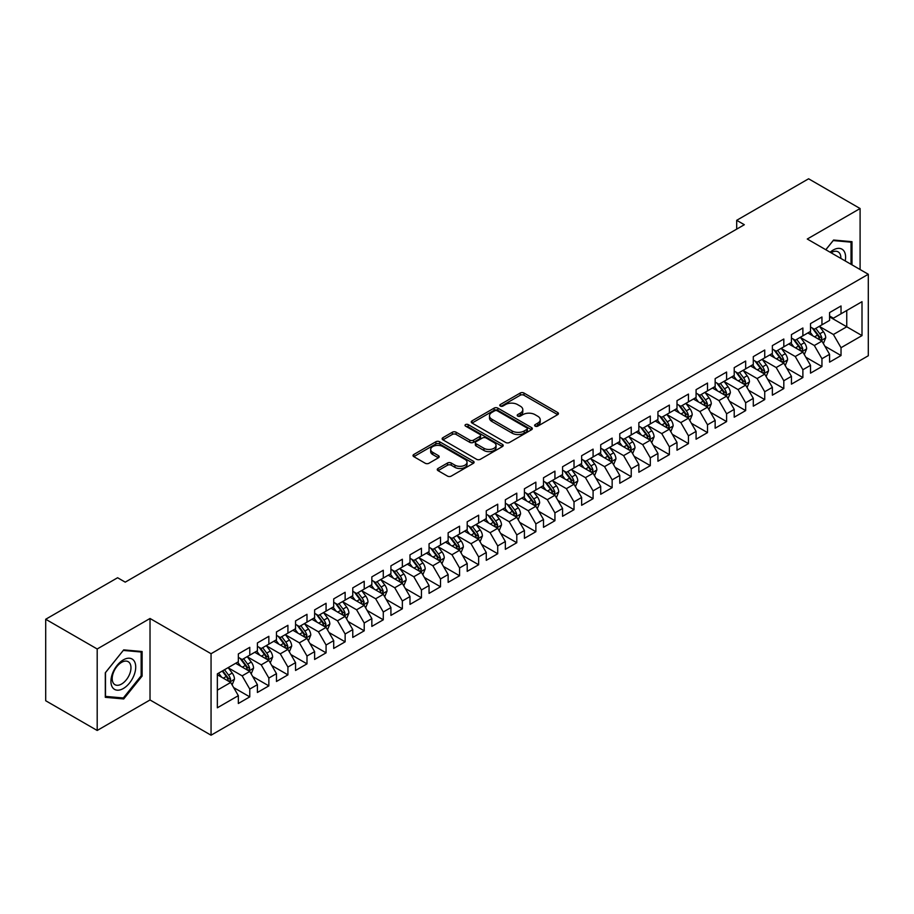 <?xml version="1.0" encoding="UTF-8"?>
<svg xmlns="http://www.w3.org/2000/svg" width="914" height="914" viewBox="0 0 914 914"><rect width="100%" height="100%" fill="white"/><g stroke="black" fill="none" stroke-linecap="round" stroke-linejoin="round"><path stroke-width="1.37" d="M535.158 426.141A1.851 1.074 0 0 0 537.775 426.141L557.666 414.659A2.651 1.531 0 0 0 558.443 413.585A2.651 1.531 0 0 0 557.666 412.5L523.973 393.043A2.651 1.531 0 0 0 520.226 393.043L500.335 404.525A1.851 1.074 0 0 0 499.787 405.279A1.851 1.074 0 0 0 500.335 406.044A1.851 1.074 0 0 0 502.951 406.044L505.533 404.559A8.477 4.89 0 0 1 517.507 404.559L520.317 406.17A8.477 4.89 0 0 1 522.797 409.632A8.477 4.89 0 0 1 520.317 413.094L517.747 414.579A1.851 1.074 0 0 0 517.198 415.333A1.851 1.074 0 0 0 517.747 416.087A1.851 1.074 0 0 0 520.363 416.087L522.945 414.602A8.477 4.89 0 0 1 534.918 414.602L537.729 416.224A8.477 4.89 0 0 1 540.208 419.686A8.477 4.89 0 0 1 537.729 423.148L535.158 424.633A1.851 1.074 0 0 0 534.61 425.387A1.851 1.074 0 0 0 535.158 426.141L535.158 424.633M438.046 468.482A2.651 1.531 0 0 0 437.269 469.568A2.651 1.531 0 0 0 438.046 470.653L447.494 476.103A2.651 1.531 0 0 0 451.242 476.103L473.326 463.352A2.651 1.531 0 0 0 474.103 462.267A2.651 1.531 0 0 0 473.326 461.193L439.634 441.736A2.651 1.531 0 0 0 435.887 441.736L413.802 454.487A2.651 1.531 0 0 0 413.025 455.572A2.651 1.531 0 0 0 413.802 456.646L425.216 463.249A2.651 1.531 0 0 0 428.963 463.249L438.412 457.788A2.651 1.531 0 0 0 439.188 456.703A2.651 1.531 0 0 0 438.412 455.629L432.756 452.35A7.084 4.09 0 0 1 430.677 449.459A7.084 4.09 0 0 1 435.053 445.689A7.084 4.09 0 0 1 442.764 446.569L464.952 459.376A7.084 4.09 0 0 1 467.031 462.267A7.084 4.09 0 0 1 462.655 466.049A7.084 4.09 0 0 1 454.932 465.157L451.242 463.032A2.651 1.531 0 0 0 447.494 463.032L438.046 468.482L438.046 470.653M97.192 648.986L97.192 730.469L150.022 699.964L150.022 618.481L97.192 648.986L45.7 619.258L117.609 577.739L125.229 582.149L744.327 224.718L736.695 220.308L736.695 229.117M150.022 618.481L211.054 653.716L868.3 274.269L868.3 355.752L211.054 735.21L211.054 653.716M860.097 269.527L860.097 208.529L807.268 239.022L868.3 274.269M860.097 208.529L808.604 178.79L736.695 220.308M505.716 442.49A2.651 1.531 0 0 0 509.464 442.49L531.548 429.74A2.651 1.531 0 0 0 532.325 428.655A2.651 1.531 0 0 0 531.548 427.581L497.856 408.124A2.651 1.531 0 0 0 494.108 408.124L472.024 420.874A2.651 1.531 0 0 0 471.247 421.96A2.651 1.531 0 0 0 472.024 423.033L505.716 442.49M466.3 426.541A1.851 1.074 0 0 1 468.185 426.804L502.403 446.569L480.353 459.296A2.651 1.531 0 0 1 476.605 459.296L442.913 439.84L442.913 437.68A2.651 1.531 0 0 0 442.136 438.766A2.651 1.531 0 0 0 442.913 439.84M442.913 437.68L452.361 432.219A2.651 1.531 0 0 1 456.109 432.219L469.773 440.114A2.651 1.531 0 0 0 473.521 440.114L479.793 436.492A2.651 1.531 0 0 0 480.558 435.418A2.651 1.531 0 0 0 479.793 434.333L465.557 426.118A1.851 1.074 0 0 1 465.02 425.364A1.851 1.074 0 0 1 466.163 424.37A1.851 1.074 0 0 1 468.185 424.599L502.437 444.387A2.651 1.531 0 0 1 503.214 445.461A2.651 1.531 0 0 1 502.437 446.546L502.437 444.387M829.581 316.884L846.752 326.789L846.752 310.497L862.005 301.689L841.029 313.799L841.029 305.973L829.581 312.588L829.581 320.403L821.949 324.813L821.949 316.987L810.512 323.59L810.512 331.416L802.88 335.815L802.88 328L791.433 334.604L791.433 342.43L783.812 346.829L783.812 339.014L772.364 345.618L772.364 353.432L764.732 357.842L764.732 350.028L753.296 356.631L753.296 364.446L745.664 368.856L745.664 361.03L734.216 367.645L734.216 375.46L726.596 379.87L726.596 372.044L715.148 378.659L715.148 386.473L707.516 390.872L707.516 383.057L696.08 389.661L696.08 397.487L688.448 401.886L688.448 394.071L677 400.675L677 408.489L669.368 412.899L669.368 405.085L657.931 411.688L657.931 419.503L650.3 423.913L650.3 416.087L638.852 422.702L638.852 430.517L631.231 434.927L631.231 427.101L619.783 433.716L619.783 441.531L612.151 445.929L612.151 438.114L600.715 444.718L600.715 452.544L593.083 456.943L593.083 449.128L581.635 455.732L581.635 463.547L574.015 467.957L574.015 460.142L562.567 466.746L562.567 474.56L554.935 478.97L554.935 471.144L543.499 477.759L543.499 485.574L535.867 489.984L535.867 482.158L524.419 488.773L524.419 496.588L516.787 500.986L516.787 493.172L505.351 499.775L505.351 507.601L497.719 512L497.719 504.185L486.271 510.789L486.271 518.604L478.65 523.014L478.65 515.199L467.203 521.803L467.203 529.617L459.571 534.027L459.571 526.201L448.134 532.816L448.134 540.631L440.502 545.041L440.502 537.215L429.054 543.83L429.054 551.645L421.434 556.043L421.434 548.229L409.986 554.832L409.986 562.658L402.354 567.057L402.354 559.242L390.918 565.846L390.918 573.661L383.286 578.071L383.286 570.256L371.838 576.86L371.838 584.674L364.218 589.084L364.218 581.258L352.77 587.873L352.77 595.688L345.138 600.098L345.138 592.272L333.701 598.887L333.701 606.702L326.07 611.1L326.07 603.286L314.622 609.889L314.622 617.715L306.99 622.114L306.99 614.299L295.553 620.903L295.553 628.718L287.921 633.128L287.921 625.313L276.474 631.917L276.474 639.731L268.853 644.141L268.853 636.315L257.405 642.93L257.405 650.745L249.773 655.155L249.773 647.329L238.337 653.944L238.337 661.759L217.349 673.869L217.349 707.79L238.337 695.668L230.705 682.461L217.349 674.749M862.005 301.689L862.005 335.598L841.029 347.708L833.397 334.501L819.572 326.515M824.908 346.223L841.029 355.535L841.029 347.708M841.029 355.535L829.581 362.138L829.581 354.324L821.949 358.722L814.328 345.515L800.493 337.529M805.84 357.237L821.949 366.537L821.949 358.722M821.949 366.537L810.512 373.152L810.512 365.326L802.88 369.736L795.249 356.517L781.424 348.542M786.76 368.251L802.88 377.551L802.88 369.736M802.88 377.551L791.433 384.154L791.433 376.339L783.812 380.75L776.18 367.531L762.356 359.545M767.691 379.264L783.812 388.564L783.812 380.75M783.812 388.564L772.364 395.168L772.364 387.353L764.732 391.752L757.112 378.545L743.276 370.558M748.623 390.267L764.732 399.578L764.732 391.752M764.732 399.578L753.296 406.182L753.296 398.367L745.664 402.766L738.032 389.558L724.208 381.572M729.543 401.28L745.664 410.592L745.664 402.766M745.664 410.592L734.216 417.195L734.216 409.381L726.596 413.779L718.964 400.572L705.14 392.586M710.475 412.294L726.596 421.594L726.596 413.779M726.596 421.594L715.148 428.209L715.148 420.383L707.516 424.793L699.884 411.574L686.06 403.6M691.407 423.308L707.516 432.608L707.516 424.793M707.516 432.608L696.08 439.211L696.08 431.397L688.448 435.807L680.816 422.588L666.991 414.602M672.327 434.321L688.448 443.621L688.448 435.807M688.448 443.621L677 450.225L677 442.41L669.368 446.82L661.747 433.602L647.912 425.616M653.259 445.324L669.368 454.635L669.368 446.82M669.368 454.635L657.931 461.239L657.931 453.424L650.3 457.823L642.668 444.615L628.843 436.629M634.179 456.337L650.3 465.649L650.3 457.823M650.3 465.649L638.852 472.252L638.852 464.438L631.231 468.836L623.599 455.629L609.775 447.643M615.111 467.351L631.231 476.651L631.231 468.836M631.231 476.651L619.783 483.266L619.783 475.44L612.151 479.85L604.531 466.631L590.695 458.657M596.042 478.365L612.151 487.665L612.151 479.85M612.151 487.665L600.715 494.28L600.715 486.454L593.083 490.864L585.451 477.645L571.627 469.659M576.963 489.378L593.083 498.678L593.083 490.864M593.083 498.678L581.635 505.282L581.635 497.467L574.015 501.877L566.383 488.659L552.559 480.673M557.894 500.381L574.015 509.692L574.015 501.877M574.015 509.692L562.567 516.296L562.567 508.481L554.935 512.88L547.303 499.672L533.479 491.686M538.826 511.394L554.935 520.706L554.935 512.88M554.935 520.706L543.499 527.309L543.499 519.495L535.867 523.893L528.235 510.686L514.411 502.7M519.746 522.408L535.867 531.708L535.867 523.893M535.867 531.708L524.419 538.323L524.419 530.497L516.787 534.907L509.167 521.688L495.331 513.714M500.678 533.422L516.787 542.722L516.787 534.907M516.787 542.722L505.351 549.337L505.351 541.511L497.719 545.921L490.087 532.702L476.263 524.716M481.609 544.436L497.719 553.735L497.719 545.921M497.719 553.735L486.271 560.339L486.271 552.524L478.65 556.934L471.018 543.716L457.194 535.73M462.53 555.438L478.65 564.749L478.65 556.934M478.65 564.749L467.203 571.353L467.203 563.538L459.571 567.937L451.95 554.729L438.114 546.743M443.461 566.452L459.571 575.763L459.571 567.937M459.571 575.763L448.134 582.367L448.134 574.552L440.502 578.95L432.87 565.743L419.046 557.757M424.382 577.465L440.502 586.765L440.502 578.95M440.502 586.765L429.054 593.38L429.054 585.554L421.434 589.964L413.802 576.745L399.978 568.771M405.313 588.479L421.434 597.779L421.434 589.964M421.434 597.779L409.986 604.394L409.986 596.568L402.354 600.978L394.734 587.759L380.898 579.773M386.245 599.493L402.354 608.793L402.354 600.978M402.354 608.793L390.918 615.396L390.918 607.582L383.286 611.992L375.654 598.773L361.83 590.787M367.165 610.495L383.286 619.806L383.286 611.992M383.286 619.806L371.838 626.41L371.838 618.595L364.218 622.994L356.586 609.787L342.75 601.8M348.097 621.509L364.218 630.82L364.218 622.994M364.218 630.82L352.77 637.424L352.77 629.609L345.138 634.008L337.506 620.8L323.682 612.814M329.029 632.522L345.138 641.822L345.138 634.008M345.138 641.822L333.701 648.437L333.701 640.611L326.07 645.021L318.438 631.803L304.613 623.828M309.949 643.536L326.07 652.836L326.07 645.021M326.07 652.836L314.622 659.451L314.622 651.625L306.99 656.035L299.369 642.816L285.534 634.83M290.88 654.55L306.99 663.85L306.99 656.035M306.99 663.85L295.553 670.453L295.553 662.639L287.921 667.049L280.29 653.83L266.465 645.844M271.801 665.552L287.921 674.863L287.921 667.049M287.921 674.863L276.474 681.467L276.474 673.652L268.853 678.051L261.221 664.844L247.397 656.858M252.732 676.566L268.853 685.877L268.853 678.051M268.853 685.877L257.405 692.481L257.405 684.666L249.773 689.065L242.153 675.857L228.317 667.871M233.664 687.579L249.773 696.879L249.773 689.065M249.773 696.879L238.337 703.494L238.337 695.668M238.337 657.349L242.153 659.554L249.773 655.155M217.349 690.173L230.705 682.461M257.405 646.347L261.221 648.54L268.853 644.141M242.153 675.857L249.773 671.447L235.663 663.301M257.405 684.666L249.773 671.447M276.474 635.333L280.29 637.538L287.921 633.128M261.221 664.844L268.853 660.434L254.732 652.288M276.474 673.652L268.853 660.434M295.553 624.319L299.369 626.524L306.99 622.114M280.29 653.83L287.921 649.42L273.812 641.274M295.553 662.639L287.921 649.42M314.622 613.305L318.438 615.51L326.07 611.1M299.369 642.816L306.99 638.418L292.88 630.26M314.622 651.625L306.99 638.418M333.701 602.292L337.506 604.497L345.138 600.098M318.438 631.803L326.07 627.404L311.948 619.258M333.701 640.611L326.07 627.404M352.77 591.289L356.586 593.483L364.218 589.084M337.506 620.8L345.138 616.39L331.028 608.244M352.77 629.609L345.138 616.39M371.838 580.276L375.654 582.481L383.286 578.071M356.586 609.787L364.218 605.376L350.096 597.23M371.838 618.595L364.218 605.376M390.918 569.262L394.734 571.467L402.354 567.057M375.654 598.773L383.286 594.363L369.176 586.217M390.918 607.582L383.286 594.363M409.986 558.248L413.802 560.453L421.434 556.043M394.734 587.759L402.354 583.361L388.244 575.203M409.986 596.568L402.354 583.361M429.054 547.235L432.87 549.44L440.502 545.041M413.802 576.745L421.434 572.347L407.313 564.201M429.054 585.554L421.434 572.347M448.134 536.232L451.95 538.426L459.571 534.027M432.87 565.743L440.502 561.333L426.392 553.187M448.134 574.552L440.502 561.333M467.203 525.219L471.018 527.424L478.65 523.014M451.95 554.729L459.571 550.319L445.461 542.173M467.203 563.538L459.571 550.319M486.271 514.205L490.087 516.41L497.719 512M471.018 543.716L478.65 539.306L464.529 531.16M486.271 552.524L478.65 539.306M505.351 503.191L509.167 505.396L516.787 500.986M490.087 532.702L497.719 528.303L483.609 520.146M505.351 541.511L497.719 528.303M524.419 492.178L528.235 494.383L535.867 489.984M509.167 521.688L516.787 517.29L502.677 509.144M524.419 530.497L516.787 517.29M543.499 481.175L547.303 483.369L554.935 478.97M528.235 510.686L535.867 506.276L521.745 498.13M543.499 519.495L535.867 506.276M562.567 470.162L566.383 472.355L574.015 467.957M547.303 499.672L554.935 495.262L540.825 487.116M562.567 508.481L554.935 495.262M581.635 459.148L585.451 461.353L593.083 456.943M566.383 488.659L574.015 484.249L559.894 476.103M581.635 497.467L574.015 484.249M600.715 448.134L604.531 450.339L612.151 445.929M585.451 477.645L593.083 473.246L578.973 465.089M600.715 486.454L593.083 473.246M619.783 437.121L623.599 439.326L631.231 434.927M604.531 466.631L612.151 462.233L598.042 454.087M619.783 475.44L612.151 462.233M638.852 426.118L642.668 428.312L650.3 423.913M623.599 455.629L631.231 451.219L617.11 443.073M638.852 464.438L631.231 451.219M657.931 415.105L661.747 417.298L669.368 412.899M642.668 444.615L650.3 440.205L636.19 432.059M657.931 453.424L650.3 440.205M677 404.091L680.816 406.296L688.448 401.886M661.747 433.602L669.368 429.192L655.258 421.046M677 442.41L669.368 429.192M696.08 393.077L699.884 395.282L707.516 390.872M680.816 422.588L688.448 418.189L674.326 410.032M696.08 431.397L688.448 418.189M715.148 382.063L718.964 384.268L726.596 379.87M699.884 411.574L707.516 407.176L693.406 399.03M715.148 420.383L707.516 407.176M734.216 371.061L738.032 373.255L745.664 368.856M718.964 400.572L726.596 396.162L712.474 388.016M734.216 409.381L726.596 396.162M753.296 360.047L757.112 362.241L764.732 357.842M738.032 389.558L745.664 385.148L731.554 377.002M753.296 398.367L745.664 385.148M772.364 349.034L776.18 351.239L783.812 346.829M757.112 378.545L764.732 374.134L750.623 365.988M772.364 387.353L764.732 374.134M791.433 338.02L795.249 340.225L802.88 335.815M776.18 367.531L783.812 363.132L769.691 354.975M791.433 376.339L783.812 363.132M810.512 327.006L814.328 329.211L821.949 324.813M795.249 356.517L802.88 352.118L788.771 343.972M810.512 365.326L802.88 352.118M829.581 315.993L833.397 318.198L841.029 313.799M814.328 345.515L821.949 341.105L807.839 332.959M829.581 354.324L821.949 341.105M45.7 619.258L45.7 700.741L97.192 730.469M150.022 699.964L211.054 735.21M833.397 334.501L846.752 326.789L862.005 335.598M851.997 264.854L851.997 241.684L833.591 240.039L825.799 249.728M142.116 676.063L142.116 651.522L123.71 649.877L105.304 672.773L105.304 697.313L123.71 698.959L142.116 676.063L141.156 675.515M535.901 426.404L537.729 425.353A8.477 4.89 0 0 0 540.208 421.891L540.208 419.686M522.797 409.632L522.797 411.837A8.477 4.89 0 0 1 520.317 415.299L518.489 416.35M557.666 412.5L557.666 414.659L523.973 395.248A2.651 1.531 0 0 0 520.226 395.248L501.078 406.307M531.514 429.763L497.856 410.329A2.651 1.531 0 0 0 494.108 410.329L472.058 423.056M526.875 429.409A1.851 1.074 0 0 0 527.412 428.655A1.851 1.074 0 0 0 526.875 427.901L497.296 410.82A1.851 1.074 0 0 0 494.668 410.82L491.961 412.385A8.477 4.89 0 0 0 489.481 415.847A8.477 4.89 0 0 0 491.961 419.309L512.171 430.985A8.477 4.89 0 0 0 524.156 430.985L526.875 429.409L526.875 431.614A1.851 1.074 0 0 0 527.412 430.86L527.412 428.655M489.481 415.847L489.481 418.052A8.477 4.89 0 0 0 491.961 421.514L491.961 419.309M526.875 431.614L524.156 433.179A8.477 4.89 0 0 1 512.171 433.179L491.961 421.514M442.947 439.863L452.361 434.424L452.361 432.219M480.558 435.418L480.558 437.612A2.651 1.531 0 0 1 479.793 438.697L473.521 442.319A2.651 1.531 0 0 1 469.773 442.319L456.109 434.424A2.651 1.531 0 0 0 452.361 434.424M483.952 448.306A7.084 4.09 0 0 0 491.675 449.185A7.084 4.09 0 0 0 496.039 445.415A7.084 4.09 0 0 0 493.971 442.525L486.157 438.012A2.651 1.531 0 0 0 482.409 438.012L476.137 441.622A2.651 1.531 0 0 0 475.36 442.707A2.651 1.531 0 0 0 476.137 443.793L483.952 448.306L483.952 450.499A7.084 4.09 0 0 0 491.675 451.39A7.084 4.09 0 0 0 496.039 447.609L496.039 445.415M475.36 442.707L475.36 444.912A2.651 1.531 0 0 0 476.137 445.986L476.137 443.793M483.952 450.499L476.137 445.986M467.031 462.267L467.031 464.472A7.084 4.09 0 0 1 462.655 468.254A7.084 4.09 0 0 1 454.932 467.362L451.242 465.226A2.651 1.531 0 0 0 447.494 465.226L438.08 470.664M430.677 449.459L430.677 451.665A7.084 4.09 0 0 0 432.756 454.555L432.756 452.35M438.377 457.811L432.756 454.555M473.292 463.375L439.634 443.941A2.651 1.531 0 0 0 435.887 443.941L413.836 456.669L413.802 454.487M121.768 697.839L123.71 698.959M823.365 343.55L825.73 337.78A7.152 4.124 -120 0 0 823.445 331.691L819.401 326.287M812.934 335.906L809.861 331.793M820.612 340.328L821.869 338.089A7.152 4.124 -120 0 0 819.824 333.781L815.768 328.377M813.46 328.709L818.464 335.392A3.645 2.102 60 0 1 819.127 336.501L821.869 338.089M812.203 327.989L817.539 335.107A7.152 4.124 60 0 1 819.584 339.402L819.721 339.814M804.297 354.563L806.662 348.794A7.152 4.124 -120 0 0 804.377 342.704L800.321 337.3M793.866 346.909L790.793 342.796M801.532 351.342L802.8 349.091A7.152 4.124 -120 0 0 800.755 344.795L796.7 339.391M794.392 339.722L799.396 346.406A3.645 2.102 60 0 1 800.058 347.514L802.8 349.091M793.135 339.003L798.459 346.12A7.152 4.124 60 0 1 800.504 350.416L800.653 350.827M785.217 365.577L787.582 359.796A7.152 4.124 -120 0 0 785.309 353.718L781.253 348.303M774.798 357.922L771.713 353.809M782.464 362.355L783.721 360.105A7.152 4.124 -120 0 0 781.676 355.809L777.631 350.393M775.312 350.736L780.316 357.42A3.645 2.102 60 0 1 780.979 358.517L783.721 360.105M774.055 350.005L779.391 357.134A7.152 4.124 60 0 1 781.436 361.43L781.584 361.841M845.221 260.936A17.537 10.123 120 0 0 843.942 250.996A17.537 10.123 120 0 0 830.152 252.241M840.846 258.411A13.276 7.666 120 0 0 839.6 253.235A13.276 7.666 120 0 0 838.104 251.853A13.276 7.666 120 0 0 831.055 252.767M833.168 240.553L851.037 242.176L851.037 264.295M849.86 241.49L851.037 242.176M825.833 249.751L833.202 240.576M112.593 687.557A17.537 10.123 120 0 0 129.525 683.021A17.537 10.123 120 0 0 134.061 660.845A17.537 10.123 120 0 0 117.129 665.381A17.537 10.123 120 0 0 112.593 687.557M113.462 683.306A13.276 7.666 120 0 0 114.947 684.689A13.276 7.666 120 0 0 127.297 678.496A13.276 7.666 120 0 0 129.719 663.084A13.276 7.666 120 0 0 128.223 661.702A13.276 7.666 120 0 0 115.872 667.894A13.276 7.666 120 0 0 113.462 683.306M123.321 650.425L141.156 652.013L141.156 675.789L123.321 697.976L105.487 696.388L105.487 672.613L123.287 650.402M139.979 651.339L141.156 652.013M766.149 376.579L768.514 370.81A7.152 4.124 -120 0 0 766.229 364.732L762.173 359.316M755.718 368.936L752.645 364.823M763.384 373.358L764.652 371.118A7.152 4.124 -120 0 0 762.607 366.822L758.551 361.407M756.244 361.75L761.248 368.422A3.645 2.102 60 0 1 761.91 369.53L764.652 371.118M754.987 361.019L760.322 368.136A7.152 4.124 60 0 1 762.367 372.444L762.505 372.855M747.069 387.593L749.434 381.824A7.152 4.124 -120 0 0 747.161 375.734L743.105 370.33M736.65 379.95L733.565 375.837M744.316 384.371L745.584 382.132A7.152 4.124 -120 0 0 743.539 377.825L739.483 372.421M737.175 372.763L742.179 379.436A3.645 2.102 60 0 1 742.831 380.544L745.584 382.132M735.907 372.032L741.243 379.15A7.152 4.124 60 0 1 743.288 383.446L743.436 383.869M728.001 398.607L730.366 392.837A7.152 4.124 -120 0 0 728.081 386.748L724.037 381.344M717.581 390.964L714.497 386.851M725.248 395.385L726.504 393.146A7.152 4.124 -120 0 0 724.459 388.838L720.415 383.434M718.096 383.766L723.1 390.449A3.645 2.102 60 0 1 723.762 391.558L726.504 393.146M716.839 383.046L722.174 390.164A7.152 4.124 60 0 1 724.219 394.46L724.368 394.871M708.933 409.621L711.298 403.851A7.152 4.124 -120 0 0 709.013 397.761L704.957 392.357M698.502 401.966L695.428 397.853M706.168 406.399L707.436 404.148A7.152 4.124 -120 0 0 705.391 399.852L701.335 394.448M699.027 394.779L704.031 401.463A3.645 2.102 60 0 1 704.694 402.571L707.436 404.148M697.77 394.06L703.106 401.177A7.152 4.124 60 0 1 705.151 405.473L705.288 405.885M689.853 420.634L692.218 414.853A7.152 4.124 -120 0 0 689.944 408.775L685.888 403.36M679.433 412.979L676.349 408.866M687.1 417.412L688.368 415.162A7.152 4.124 -120 0 0 686.311 410.866L682.267 405.45M679.947 405.793L684.952 412.477A3.645 2.102 60 0 1 685.614 413.574L688.368 415.162M678.691 405.062L684.026 412.191A7.152 4.124 60 0 1 686.071 416.487L686.22 416.898M670.785 431.637L673.15 425.867A7.152 4.124 -120 0 0 670.865 419.789L666.82 414.373M660.365 423.993L657.28 419.88M668.031 428.415L669.288 426.175A7.152 4.124 -120 0 0 667.243 421.88L663.187 416.464M660.879 416.807L665.883 423.479A3.645 2.102 60 0 1 666.546 424.587L669.288 426.175M659.622 416.076L664.958 423.193A7.152 4.124 60 0 1 667.003 427.501L667.151 427.912M651.716 442.65L654.081 436.881A7.152 4.124 -120 0 0 651.796 430.791L647.74 425.387M641.285 435.007L638.212 430.894M648.951 439.428L650.22 437.189A7.152 4.124 -120 0 0 648.175 432.882L644.119 427.478M641.811 427.821L646.815 434.493A3.645 2.102 60 0 1 647.478 435.601L650.22 437.189M640.554 427.089L645.878 434.207A7.152 4.124 60 0 1 647.923 438.503L648.072 438.926M632.637 453.664L635.001 447.894A7.152 4.124 -120 0 0 632.728 441.805L628.672 436.401M622.217 446.021L619.132 441.908M629.883 450.442L631.14 448.203A7.152 4.124 -120 0 0 629.095 443.896L625.05 438.492M622.731 438.823L627.735 445.506A3.645 2.102 60 0 1 628.398 446.615L631.14 448.203M621.474 438.103L626.81 445.221A7.152 4.124 60 0 1 628.855 449.517L629.003 449.928M613.568 464.678L615.933 458.908A7.152 4.124 -120 0 0 613.648 452.818L609.604 447.414M603.137 457.023L600.064 452.91M610.803 461.456L612.072 459.205A7.152 4.124 -120 0 0 610.026 454.909L605.971 449.505M603.663 449.837L608.667 456.52A3.645 2.102 60 0 1 609.33 457.628L612.072 459.205M602.406 449.117L607.741 456.235A7.152 4.124 60 0 1 609.787 460.53L609.924 460.942M594.5 475.691L596.853 469.922A7.152 4.124 -120 0 0 594.58 463.832L590.524 458.417M584.069 468.037L580.984 463.924M591.735 472.469L593.003 470.219A7.152 4.124 -120 0 0 590.958 465.923L586.902 460.519M584.594 460.85L589.599 467.534A3.645 2.102 60 0 1 590.25 468.642L593.003 470.219M583.338 460.119L588.662 467.248A7.152 4.124 60 0 1 590.707 471.544L590.855 471.955M575.42 486.694L577.785 480.924A7.152 4.124 -120 0 0 575.5 474.846L571.456 469.43M565.001 479.05L561.916 474.937M572.667 483.472L573.923 481.232A7.152 4.124 -120 0 0 571.878 476.937L567.834 471.521M565.515 471.864L570.519 478.548A3.645 2.102 60 0 1 571.181 479.644L573.923 481.232M564.258 471.133L569.593 478.251A7.152 4.124 60 0 1 571.638 482.558L571.787 482.969M556.352 497.707L558.717 491.938A7.152 4.124 -120 0 0 556.432 485.848L552.376 480.444M545.921 490.064L542.847 485.951M553.587 494.485L554.855 492.246A7.152 4.124 -120 0 0 552.81 487.95L548.754 482.535M546.446 482.878L551.45 489.55A3.645 2.102 60 0 1 552.113 490.658L554.855 492.246M545.19 482.146L550.525 489.264A7.152 4.124 60 0 1 552.57 493.56L552.707 493.983M537.272 508.721L539.637 502.951A7.152 4.124 -120 0 0 537.363 496.862L533.308 491.458M526.852 501.078L523.768 496.965M534.519 505.499L535.787 503.26A7.152 4.124 -120 0 0 533.73 498.953L529.686 493.549M527.367 493.88L532.371 500.564A3.645 2.102 60 0 1 533.033 501.672L535.787 503.26M526.11 493.16L531.445 500.278A7.152 4.124 60 0 1 533.49 504.574L533.639 504.985M518.204 519.735L520.569 513.965A7.152 4.124 -120 0 0 518.284 507.876L514.239 502.472M507.784 512.08L504.699 507.967M515.45 516.513L516.707 514.262A7.152 4.124 -120 0 0 514.662 509.966L510.606 504.562M508.298 504.894L513.302 511.577A3.645 2.102 60 0 1 513.965 512.685L516.707 514.262M507.042 504.174L512.377 511.292A7.152 4.124 60 0 1 514.422 515.587L514.571 515.999M499.135 530.748L501.5 524.979A7.152 4.124 -120 0 0 499.215 518.889L495.159 513.474M488.704 523.094L485.631 518.981M496.371 527.527L497.639 525.276A7.152 4.124 -120 0 0 495.594 520.98L491.538 515.576M489.23 515.907L494.234 522.591A3.645 2.102 60 0 1 494.897 523.699L497.639 525.276M487.973 515.176L493.297 522.305A7.152 4.124 60 0 1 495.342 526.601L495.491 527.012M480.056 541.751L482.421 535.981A7.152 4.124 -120 0 0 480.147 529.903L476.091 524.487M469.636 534.107L466.551 529.994M477.302 538.529L478.559 536.289A7.152 4.124 -120 0 0 476.514 531.994L472.469 526.578M470.15 526.921L475.154 533.605A3.645 2.102 60 0 1 475.817 534.701L478.559 536.289M468.893 526.19L474.229 533.308A7.152 4.124 60 0 1 476.274 537.615L476.423 538.026M460.987 552.764L463.352 546.995A7.152 4.124 -120 0 0 461.067 540.905L457.023 535.501M450.556 545.121L447.483 541.008M458.222 549.543L459.491 547.303A7.152 4.124 -120 0 0 457.446 543.007L453.39 537.592M451.082 537.935L456.086 544.607A3.645 2.102 60 0 1 456.749 545.715L459.491 547.303M449.825 537.204L455.161 544.321A7.152 4.124 60 0 1 457.206 548.617L457.343 549.04M441.919 563.778L444.273 558.008A7.152 4.124 -120 0 0 441.999 551.919L437.943 546.515M431.488 556.135L428.403 552.022M439.154 560.556L440.422 558.317A7.152 4.124 -120 0 0 438.377 554.01L434.321 548.606M432.014 548.937L437.018 555.621A3.645 2.102 60 0 1 437.669 556.729L440.422 558.317M430.757 548.217L436.081 555.335A7.152 4.124 60 0 1 438.126 559.631L438.274 560.042M422.839 574.792L425.204 569.022A7.152 4.124 -120 0 0 422.919 562.933L418.875 557.529M412.42 567.137L409.335 563.035M420.086 571.57L421.343 569.319A7.152 4.124 -120 0 0 419.298 565.023L415.253 559.619M412.934 559.951L417.938 566.634A3.645 2.102 60 0 1 418.601 567.743L421.343 569.319M411.677 559.231L417.013 566.349A7.152 4.124 60 0 1 419.058 570.644L419.206 571.056M403.771 585.805L406.136 580.036A7.152 4.124 -120 0 0 403.851 573.946L399.795 568.531M393.34 578.151L390.267 574.038M401.006 582.584L402.274 580.333A7.152 4.124 -120 0 0 400.229 576.037L396.173 570.633M393.865 570.964L398.87 577.648A3.645 2.102 60 0 1 399.532 578.756L402.274 580.333M392.609 570.245L397.944 577.362A7.152 4.124 60 0 1 399.989 581.658L400.126 582.069M384.691 596.808L387.056 591.038A7.152 4.124 -120 0 0 384.783 584.96L380.727 579.545M374.272 589.164L371.187 585.051M381.938 593.586L383.206 591.347A7.152 4.124 -120 0 0 381.161 587.051L377.105 581.635M374.786 581.978L379.79 588.662A3.645 2.102 60 0 1 380.453 589.759L383.206 591.347M373.529 581.247L378.864 588.365A7.152 4.124 60 0 1 380.909 592.672L381.058 593.083M365.623 607.821L367.988 602.052A7.152 4.124 -120 0 0 365.703 595.962L361.658 590.558M355.203 600.178L352.118 596.065M362.869 604.6L364.126 602.36A7.152 4.124 -120 0 0 362.081 598.064L358.037 592.649M355.717 592.992L360.722 599.664A3.645 2.102 60 0 1 361.384 600.772L364.126 602.36M354.461 592.261L359.796 599.378A7.152 4.124 60 0 1 361.841 603.674L361.99 604.097M346.555 618.835L348.919 613.066A7.152 4.124 -120 0 0 346.635 606.976L342.579 601.572M336.124 611.192L333.05 607.079M343.79 615.613L345.058 613.374A7.152 4.124 -120 0 0 343.013 609.067L338.957 603.663M336.649 603.994L341.653 610.678A3.645 2.102 60 0 1 342.316 611.786L345.058 613.374M335.392 603.274L340.716 610.392A7.152 4.124 60 0 1 342.773 614.688L342.91 615.111M327.475 629.849L329.84 624.079A7.152 4.124 -120 0 0 327.566 617.99L323.51 612.586M317.055 622.194L313.97 618.093M324.721 626.627L325.978 624.376A7.152 4.124 -120 0 0 323.933 620.08L319.889 614.676M317.569 615.008L322.573 621.691A3.645 2.102 60 0 1 323.236 622.8L325.978 624.376M316.313 614.288L321.648 621.406A7.152 4.124 60 0 1 323.693 625.702L323.842 626.113M308.406 640.863L310.771 635.093A7.152 4.124 -120 0 0 308.486 629.003L304.442 623.588M297.975 633.208L294.902 629.095M305.642 637.641L306.91 635.39A7.152 4.124 -120 0 0 304.865 631.094L300.809 625.69M298.501 626.021L303.505 632.705A3.645 2.102 60 0 1 304.168 633.813L306.91 635.39M297.244 625.302L302.58 632.419A7.152 4.124 60 0 1 304.625 636.715L304.762 637.127M289.338 651.865L291.692 646.095A7.152 4.124 -120 0 0 289.418 640.017L285.362 634.602M278.907 644.221L275.834 640.108M286.573 648.643L287.841 646.404A7.152 4.124 -120 0 0 285.796 642.108L281.74 636.692M279.433 637.035L284.437 643.719A3.645 2.102 60 0 1 285.099 644.816L287.841 646.404M278.176 636.304L283.5 643.422A7.152 4.124 60 0 1 285.545 647.729L285.694 648.14M270.258 662.879L272.623 657.109A7.152 4.124 -120 0 0 270.338 651.019L266.294 645.615M259.839 655.235L256.754 651.122M267.505 659.657L268.762 657.417A7.152 4.124 -120 0 0 266.717 653.122L262.672 647.706M260.353 648.049L265.357 654.721A3.645 2.102 60 0 1 266.02 655.829L268.762 657.417M259.096 647.318L264.432 654.435A7.152 4.124 60 0 1 266.477 658.731L266.625 659.154M251.19 673.892L253.555 668.123A7.152 4.124 -120 0 0 251.27 662.033L247.214 656.629M240.759 666.249L237.686 662.136M248.425 670.67L249.693 668.431A7.152 4.124 -120 0 0 247.648 664.124L243.592 658.72M241.285 659.051L246.289 665.735A3.645 2.102 60 0 1 246.951 666.843L249.693 668.431M240.028 658.331L245.363 665.449A7.152 4.124 60 0 1 247.408 669.745L247.545 670.168M232.11 684.906L234.475 679.136A7.152 4.124 -120 0 0 232.202 673.047L228.146 667.643M221.691 677.251L218.606 673.15M229.357 681.684L230.625 679.433A7.152 4.124 -120 0 0 228.58 675.138L224.524 669.734M222.73 670.762L227.209 676.748A3.645 2.102 60 0 1 227.872 677.857L230.625 679.433M222.239 671.047L226.284 676.463A7.152 4.124 60 0 1 228.329 680.759L228.477 681.17M537.729 425.353L537.729 423.148M517.747 416.087L517.747 414.579M520.317 415.299L520.317 413.094M500.335 406.044L500.335 404.525M520.226 395.248L520.226 393.043M523.973 395.248L523.973 393.043M472.024 423.033L472.024 420.874M494.108 410.329L494.108 408.124M497.856 410.329L497.856 408.124M531.548 429.74L531.548 427.581M512.171 433.179L512.171 430.985M524.156 433.179L524.156 430.985M456.109 434.424L456.109 432.219M469.773 442.319L469.773 440.114M473.521 442.319L473.521 440.114M479.793 438.697L479.793 436.492M468.185 426.804L468.185 424.599M447.494 465.226L447.494 463.032M451.242 465.226L451.242 463.032M454.932 467.362L454.932 465.157M438.412 457.788L438.412 455.629M435.887 443.941L435.887 441.736M439.634 443.941L439.634 441.736M473.326 463.352L473.326 461.193M821.058 340.591L825.685 337.917M819.824 333.781L823.445 331.691M814.545 336.832L817.539 335.107M801.989 351.593L806.605 348.931M800.755 344.795L804.377 342.704M795.477 347.846L798.459 346.12M782.91 362.607L787.537 359.945M781.676 355.809L785.309 353.718M776.409 358.848L779.391 357.134M763.841 373.62L768.468 370.947M762.607 366.822L766.229 364.732M757.329 369.862L760.322 368.136M744.761 384.634L749.389 381.961M743.539 377.825L747.161 375.734M738.261 380.875L741.243 379.15M725.693 395.648L730.32 392.974M724.459 388.838L728.081 386.748M719.192 391.889L722.174 390.164M706.625 406.661L711.252 403.988M705.391 399.852L709.013 397.761M700.113 402.903L703.106 401.177M687.545 417.664L692.172 415.002M686.311 410.866L689.944 408.775M681.044 413.905L684.026 412.191M668.477 428.677L673.104 426.004M667.243 421.88L670.865 419.789M661.965 424.919L664.958 423.193M649.408 439.691L654.024 437.018M648.175 432.882L651.796 430.791M642.896 435.932L645.878 434.207M630.329 450.705L634.956 448.031M629.095 443.896L632.728 441.805M623.828 446.946L626.81 445.221M611.26 461.719L615.887 459.045M610.026 454.909L613.648 452.818M604.748 457.96L607.741 456.235M592.192 472.721L596.808 470.059M590.958 465.923L594.58 463.832M585.68 468.962L588.662 467.248M573.112 483.735L577.739 481.061M571.878 476.937L575.5 474.846M566.611 479.976L569.593 478.251M554.044 494.748L558.671 492.075M552.81 487.95L556.432 485.848M547.532 490.989L550.525 489.264M534.964 505.762L539.591 503.088M533.73 498.953L537.363 496.862M528.463 502.003L531.445 500.278M515.896 516.776L520.523 514.102M514.662 509.966L518.284 507.876M509.384 513.017L512.377 511.292M496.828 527.778L501.443 525.116M495.594 520.98L499.215 518.889M490.315 524.019L493.297 522.305M477.748 538.792L482.375 536.118M476.514 531.994L480.147 529.903M471.247 535.033L474.229 533.308M458.679 549.805L463.307 547.132M457.446 543.007L461.067 540.905M452.167 546.046L455.161 544.321M439.611 560.819L444.227 558.146M438.377 554.01L441.999 551.919M433.099 557.06L436.081 555.335M420.531 571.833L425.159 569.159M419.298 565.023L422.919 562.933M414.031 568.074L417.013 566.349M401.463 582.835L406.09 580.173M400.229 576.037L403.851 573.946M394.951 579.076L397.944 577.362M382.383 593.849L387.01 591.175M381.161 587.051L384.783 584.96M375.883 590.09L378.864 588.365M363.315 604.862L367.942 602.189M362.081 598.064L365.703 595.962M356.803 601.104L359.796 599.378M344.247 615.876L348.862 613.203M343.013 609.067L346.635 606.976M337.734 612.117L340.716 610.392M325.167 626.89L329.794 624.216M323.933 620.08L327.566 617.99M318.666 623.131L321.648 621.406M306.099 637.892L310.726 635.23M304.865 631.094L308.486 629.003M299.586 634.145L302.58 632.419M287.03 648.906L291.646 646.232M285.796 642.108L289.418 640.017M280.518 645.147L283.5 643.422M267.951 659.919L272.578 657.246M266.717 653.122L270.338 651.019M261.45 656.161L264.432 654.435M248.882 670.933L253.509 668.26M247.648 664.124L251.27 662.033M242.37 667.174L245.363 665.449M229.802 681.947L234.43 679.273M228.58 675.138L232.202 673.047M223.302 678.188L226.284 676.463"/></g></svg>
